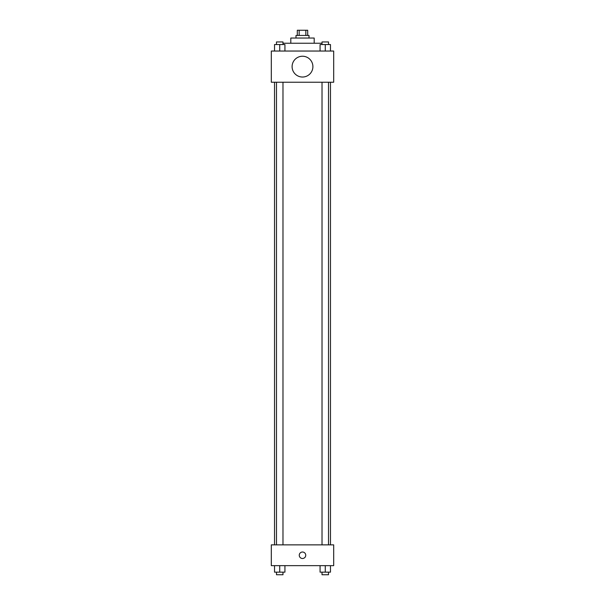 <?xml version="1.0" encoding="UTF-8"?>
<svg xmlns="http://www.w3.org/2000/svg" width="605" height="605" viewBox="0 0 605 605"><rect width="100%" height="100%" fill="white"/><g stroke="black" fill="none" stroke-linecap="round" stroke-linejoin="round"><path stroke-width="0.91" d="M299.165 35.445L299.165 30.25L297.305 30.25L297.305 35.445M299.165 30.25L307.695 30.25L307.695 35.445M305.835 35.445L305.835 30.25M296.004 38.047L296.004 35.445L308.996 35.445L308.996 38.047M290.801 43.242L290.801 38.047L314.199 38.047L314.199 43.242M282.981 43.242L322.019 43.242M271.312 51.039L333.688 51.039L333.688 82.235L271.312 82.235L271.312 51.039M302.5 77.032A10.398 10.398 0 0 1 293.493 61.438A10.398 10.398 0 0 1 311.507 61.438A10.398 10.398 0 0 1 302.5 77.032M271.312 544.863L333.688 544.863L333.688 565.652L271.312 565.652L271.312 544.863M302.5 558.506A3.252 3.252 0 0 1 299.687 553.635A3.252 3.252 0 0 1 305.313 553.635A3.252 3.252 0 0 1 302.5 558.506M320.068 565.652L320.068 572.148L330.466 572.148L330.466 565.652L330.466 572.148M325.271 572.148L325.271 565.652M328.515 572.148L328.515 574.75L322.019 574.75L322.019 572.148M274.534 565.652L274.534 572.148L284.932 572.148L284.932 565.652L284.932 572.148M279.729 572.148L279.729 565.652M282.981 572.148L282.981 574.75L276.485 574.75L276.485 572.148M320.068 51.039L320.068 44.543L330.466 44.543L330.466 51.039L330.466 44.543M325.271 51.039L325.271 44.543M328.515 44.543L328.515 41.949L322.019 41.949L322.019 44.543M274.534 51.039L274.534 44.543L284.932 44.543L284.932 51.039L284.932 44.543M279.729 51.039L279.729 44.543M282.981 44.543L282.981 41.949L276.485 41.949L276.485 44.543M330.466 544.863L330.466 82.235M274.534 544.863L274.534 82.235M322.019 82.235L322.019 544.863M328.515 82.235L328.515 544.863M282.981 544.863L282.981 82.235M276.485 544.863L276.485 82.235"/></g></svg>
